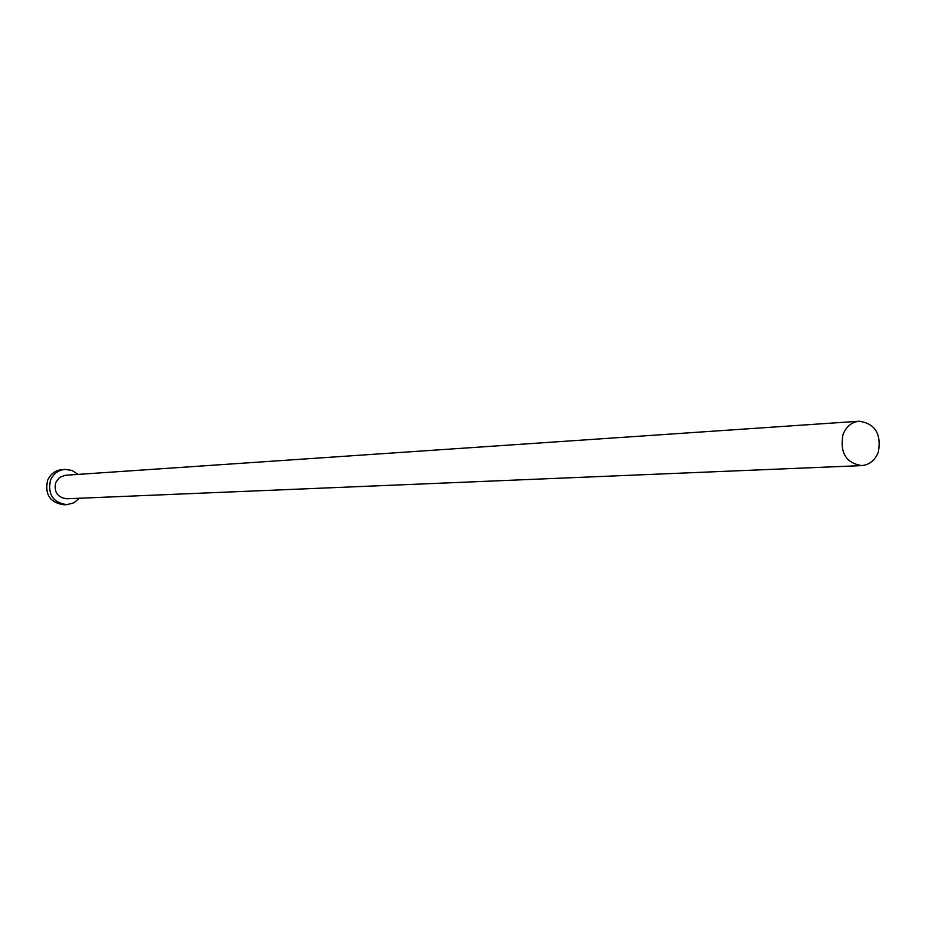 <?xml version="1.0" encoding="UTF-8"?>
<svg xmlns="http://www.w3.org/2000/svg" width="926" height="926" viewBox="0 0 926 926"><rect width="100%" height="100%" fill="white"/><g stroke="black" fill="none" stroke-linecap="round" stroke-linejoin="round"><path stroke-width="1.39" d="M878.369 451.981C881.483 433.831 875.093 423.576 859.212 421.226C851.538 422.106 846.121 426.62 842.938 434.769C839.778 452.698 846.017 462.977 861.643 465.604C869.549 464.864 875.116 460.326 878.369 451.981M859.212 421.226L65.433 475.258L59.577 477.434L55.734 482.504C53.789 492.007 57.458 497.436 66.718 498.778L861.643 465.604M78.05 474.401L71.996 470.431L64.913 469.389C58.13 470.176 53.314 473.799 50.467 480.247C47.55 494.449 53.013 502.587 66.846 504.67L73.779 502.864L79.358 498.257M64.913 469.389L61.949 469.609C55.19 470.396 50.398 474.008 47.55 480.432C44.645 494.588 50.085 502.702 63.882 504.774L66.846 504.67"/></g></svg>
